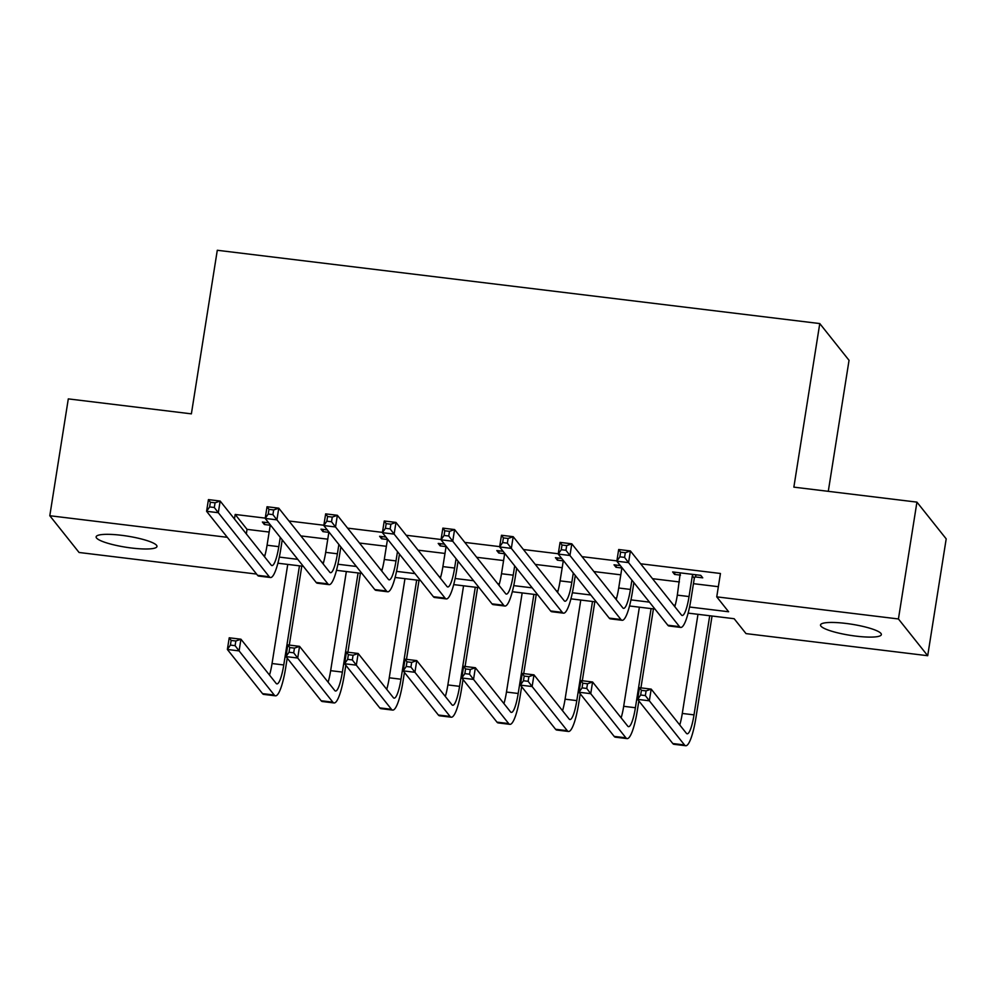 <?xml version="1.0" encoding="UTF-8"?>
<svg xmlns="http://www.w3.org/2000/svg" width="996" height="996" viewBox="0 0 996 996"><rect width="100%" height="100%" fill="white"/><g stroke="black" fill="none" stroke-linecap="round" stroke-linejoin="round"><path stroke-width="1.49" d="M121.5 535.3A30.801 5.59 9 0 1 156.97 546.48A30.801 5.59 9 0 1 131.621 548.024A30.801 5.59 9 0 1 96.139 536.844A30.801 5.59 9 0 1 121.5 535.3M845.878 623.421A30.801 5.59 9 0 1 881.36 634.601A30.801 5.59 9 0 1 856 636.133A30.801 5.59 9 0 1 820.517 624.965A30.801 5.59 9 0 1 845.878 623.421M828.286 491.327L849.04 360.315L819.77 323.563L217.29 250.27L191.381 413.85L68.301 398.886L49.8 515.729L227.312 537.317M819.77 323.563L793.862 487.144L916.93 502.121L946.2 538.873L927.699 655.717L746.016 633.605L734.152 618.715L688.124 613.113M256.57 574.07L79.07 552.481L49.8 515.729M689.556 607.012L728.611 611.756L716.747 596.853L720.444 573.484L640.627 563.786M616.885 560.897L582.025 556.652M558.27 553.764L523.41 549.518M499.668 546.63L464.808 542.397M441.066 539.508L406.206 535.263M382.452 532.374L347.592 528.129M323.849 525.241L288.989 521.008M265.235 518.119L235.181 514.459L247.045 529.362L269.157 532.051M300.854 535.91L327.771 539.172M359.456 543.032L386.373 546.306M418.071 550.166L444.975 553.44M476.673 557.287L503.59 560.561M535.275 564.421L562.192 567.695M593.89 571.555L620.794 574.829M652.492 578.676L679.409 581.95M693.453 583.668L718.353 586.694M695.096 576.908L702.74 577.842L700.761 575.352L672.636 571.941L674.603 574.418L680.492 575.128M620.309 565.566L614.022 564.807L616.001 567.284L621.878 568.006M561.707 558.445L555.419 557.673L557.399 560.163L563.275 560.873M503.092 551.311L496.805 550.551L498.784 553.029L504.661 553.751M444.49 544.177L438.203 543.418L440.182 545.895L446.059 546.617M385.888 537.056L379.601 536.284L381.568 538.774L387.456 539.483M327.273 529.922L320.986 529.162L322.965 531.64L328.842 532.362M268.671 522.8L262.384 522.029L264.363 524.519L270.24 525.228M916.93 502.121L898.429 618.964L927.699 655.717M235.181 514.459L234.458 519.003M716.747 596.853L898.429 618.964M263.243 555.145L264.948 555.357M279.316 557.1L297.779 559.354M321.857 562.279L323.551 562.479M337.918 564.234L356.381 566.475M380.46 569.413L382.153 569.612M396.52 571.368L414.996 573.609M439.062 576.535L440.767 576.746M455.135 578.489L473.598 580.743M497.676 583.668L499.37 583.868M513.737 585.623L532.213 587.864M556.278 590.79L557.972 591.002M572.351 592.745L590.815 594.998M614.893 597.924L616.586 598.135M630.954 599.878L649.417 602.132M673.495 605.058L675.188 605.257M654.957 609.079L629.522 605.979M596.355 601.945L570.92 598.857M537.74 594.824L512.305 591.724M479.138 587.69L453.703 584.602M420.536 580.556L395.088 577.468M361.922 573.435L336.486 570.335M303.319 566.301L277.884 563.213M247.045 529.362L246.323 533.906M674.952 572.214L674.603 574.418M616.35 565.093L616.001 567.284M557.748 557.959L557.399 560.163M499.133 550.825L498.784 553.029M440.531 543.704L440.182 545.895M381.916 536.57L381.568 538.774M323.314 529.436L322.965 531.64M264.712 522.315L264.363 524.519M680.28 572.862L677.317 595.135A24.066 4.607 -83.1 0 1 674.778 606.676M692.345 575.738L689.045 596.554A24.066 4.607 -83.1 0 1 682.185 615.478A24.066 4.607 -83.1 0 1 681.389 614.955L630.406 550.937L628.551 562.628L679.533 626.646A36.093 6.91 96.9 0 0 680.729 627.418A36.093 6.91 96.9 0 0 691.012 599.044L694.312 578.215L692.345 575.738L693.116 574.431M696.328 574.817L694.312 578.215M624.567 557.399L628.551 562.628L616.835 561.196L618.678 549.518L630.406 550.937L625.301 552.73L620.62 552.158L619.873 556.826L624.567 557.399L625.301 552.73M619.873 556.826L616.835 561.196L667.818 625.214A36.093 6.91 96.9 0 0 669.001 625.998L680.729 627.418M618.678 549.518L620.62 552.158M645.358 695.582L646.093 690.9L641.412 690.328L640.665 695.009L645.358 695.582L649.342 700.798L637.627 699.379L639.469 687.688L651.197 689.12L649.342 700.798L684.501 744.958A36.093 6.91 96.9 0 0 685.696 745.73A36.093 6.91 96.9 0 0 695.992 717.357L712.04 616.026M709.712 615.74L694.013 714.867A24.066 4.607 -83.1 0 1 687.153 733.791A24.066 4.607 -83.1 0 1 686.356 733.268L651.197 689.12L646.093 690.9M697.984 614.308L682.285 713.447A24.066 4.607 -83.1 0 1 679.758 724.976M640.665 695.009L637.627 699.379L672.786 743.526A36.093 6.91 96.9 0 0 673.981 744.298L685.696 745.73M639.469 687.688L641.412 690.328M621.94 567.62L618.715 588.001A24.066 4.607 -83.1 0 1 616.175 599.542M631.912 580.133L630.431 589.433A24.066 4.607 -83.1 0 1 623.571 608.344A24.066 4.607 -83.1 0 1 622.774 607.834L571.804 543.816L569.949 555.494L620.931 619.512A36.093 6.91 96.9 0 0 622.127 620.284A36.093 6.91 96.9 0 0 632.41 591.91L633.879 582.61M565.952 550.278L569.949 555.494L558.221 554.075L560.076 542.384L571.804 543.816L566.699 545.596L562.005 545.024L561.271 549.705L565.952 550.278L566.699 545.596M561.271 549.705L558.221 554.075L609.203 618.093A36.093 6.91 96.9 0 0 610.399 618.865L622.127 620.284M560.076 542.384L562.005 545.024M563.338 560.487L560.101 580.88A24.066 4.607 -83.1 0 1 557.573 592.408M573.298 572.999L571.829 582.299A24.066 4.607 -83.1 0 1 564.969 601.223A24.066 4.607 -83.1 0 1 564.172 600.7L513.189 536.682L511.334 548.373L562.317 612.391A36.093 6.91 96.9 0 0 563.512 613.163A36.093 6.91 96.9 0 0 573.808 584.789L575.277 575.489M507.35 543.144L511.334 548.373L499.619 546.941L501.474 535.263L513.189 536.682L508.097 538.475L503.403 537.902L502.656 542.571L507.35 543.144L508.097 538.475M502.656 542.571L499.619 546.941L550.601 610.959A36.093 6.91 96.9 0 0 551.796 611.731L563.512 613.163M501.474 535.263L503.403 537.902M504.723 553.353L501.498 573.746A24.066 4.607 -83.1 0 1 498.959 585.287M514.695 565.877L513.214 575.165A24.066 4.607 -83.1 0 1 506.354 594.089A24.066 4.607 -83.1 0 1 505.57 593.579L454.587 529.561L452.732 541.239L503.715 605.257A36.093 6.91 96.9 0 0 504.91 606.029A36.093 6.91 96.9 0 0 515.193 577.655L516.675 568.355M448.748 536.01L452.732 541.239L441.016 539.807L442.859 528.129L454.587 529.561L449.482 531.341L444.801 530.768L444.054 535.45L448.748 536.01L449.482 531.341M444.054 535.45L441.016 539.807L491.987 603.837A36.093 6.91 96.9 0 0 493.182 604.609L504.91 606.029M442.859 528.129L444.801 530.768M586.744 688.448L587.491 683.779L582.797 683.206L582.062 687.875L586.744 688.448L590.74 693.677L579.012 692.245L580.867 680.567L592.583 681.986L590.74 693.677L625.899 737.824A36.093 6.91 96.9 0 0 627.094 738.596A36.093 6.91 96.9 0 0 637.378 710.223L638.859 700.923M640.926 687.863L653.426 608.892M651.098 608.606L635.398 707.733A24.066 4.607 -83.1 0 1 628.538 726.657A24.066 4.607 -83.1 0 1 627.741 726.146L592.583 681.986L587.491 683.779M639.382 607.187L623.683 706.313A24.066 4.607 -83.1 0 1 621.143 717.855M582.062 687.875L579.012 692.245L614.171 736.393A36.093 6.91 96.9 0 0 615.366 737.177L627.094 738.596M580.867 680.567L582.797 683.206M528.141 681.314L528.876 676.645L524.195 676.072L523.448 680.754L528.141 681.314L532.125 686.543L520.41 685.111L522.265 673.433L533.981 674.852L532.125 686.543L567.284 730.691A36.093 6.91 96.9 0 0 568.479 731.462A36.093 6.91 96.9 0 0 578.776 703.089L580.245 693.789M582.311 680.741L594.824 601.758M592.495 601.484L576.796 700.611A24.066 4.607 -83.1 0 1 569.936 719.523A24.066 4.607 -83.1 0 1 569.139 719.012L533.981 674.852L528.876 676.645M580.78 600.053L565.081 699.18A24.066 4.607 -83.1 0 1 562.541 710.721M523.448 680.754L520.41 685.111L555.569 729.271A36.093 6.91 96.9 0 0 556.764 730.043L568.479 731.462M522.265 673.433L524.195 676.072M469.539 674.192L470.274 669.511L465.58 668.951L464.846 673.62L469.539 674.192L473.523 679.409L461.795 677.99L463.65 666.299L475.378 667.731L473.523 679.409L508.682 723.569A36.093 6.91 96.9 0 0 509.877 724.341A36.093 6.91 96.9 0 0 520.161 695.967L521.643 686.667M523.709 673.607L536.221 594.637M533.893 594.351L518.194 693.477A24.066 4.607 -83.1 0 1 511.334 712.401A24.066 4.607 -83.1 0 1 510.537 711.879L475.378 667.731L470.274 669.511M522.165 592.931L506.466 692.058A24.066 4.607 -83.1 0 1 503.939 703.599M464.846 673.62L461.795 677.99L496.967 722.137A36.093 6.91 96.9 0 0 498.149 722.909L509.877 724.341M463.65 666.299L465.58 668.951M446.121 546.231L442.896 566.612A24.066 4.607 -83.1 0 1 440.357 578.153M456.081 558.744L454.612 568.044A24.066 4.607 -83.1 0 1 447.752 586.955A24.066 4.607 -83.1 0 1 446.955 586.445L395.972 522.427L394.13 534.105L445.1 598.123A36.093 6.91 96.9 0 0 446.295 598.907A36.093 6.91 96.9 0 0 456.591 570.521L458.06 561.221M390.133 528.888L394.13 534.105L382.402 532.686L384.257 520.995L395.972 522.427L390.88 524.207L386.187 523.647L385.452 528.316L390.133 528.888L390.88 524.207M385.452 528.316L382.402 532.686L433.385 596.704A36.093 6.91 96.9 0 0 434.58 597.476L446.295 598.907M384.257 520.995L386.187 523.647M410.925 667.059L411.672 662.39L406.978 661.817L406.244 666.486L410.925 667.059L414.921 672.288L403.193 670.856L405.048 659.178L416.764 660.597L414.921 672.288L450.08 716.435A36.093 6.91 96.9 0 0 451.275 717.207A36.093 6.91 96.9 0 0 461.559 688.834L463.028 679.533M465.095 666.473L477.607 587.503M475.279 587.217L459.579 686.356A24.066 4.607 -83.1 0 1 452.719 705.268A24.066 4.607 -83.1 0 1 451.923 704.757L416.764 660.597L411.672 662.39M463.563 585.797L447.864 684.924A24.066 4.607 -83.1 0 1 445.324 696.465M406.244 666.486L403.193 670.856L438.352 715.016A36.093 6.91 96.9 0 0 439.547 715.788L451.275 717.207M405.048 659.178L406.978 661.817M387.519 539.097L384.282 559.491A24.066 4.607 -83.1 0 1 381.754 571.032M397.479 551.61L396.01 560.91A24.066 4.607 -83.1 0 1 389.15 579.834A24.066 4.607 -83.1 0 1 388.353 579.311L337.37 515.293L335.515 526.984L386.498 591.002A36.093 6.91 96.9 0 0 387.693 591.773A36.093 6.91 96.9 0 0 397.989 563.4L399.458 554.1M331.531 521.755L335.515 526.984L323.8 525.552L325.655 513.874L337.37 515.293L332.266 517.086L327.584 516.513L326.837 521.182L331.531 521.755L332.266 517.086M326.837 521.182L323.8 525.552L374.782 589.57A36.093 6.91 96.9 0 0 375.978 590.342L387.693 591.773M325.655 513.874L327.584 516.513M328.904 531.976L325.68 552.357A24.066 4.607 -83.1 0 1 323.14 563.898M338.877 544.488L337.395 553.788A24.066 4.607 -83.1 0 1 330.535 572.7A24.066 4.607 -83.1 0 1 329.738 572.19L278.768 508.172L276.913 519.85L327.896 583.868A36.093 6.91 96.9 0 0 329.091 584.64A36.093 6.91 96.9 0 0 339.375 556.266L340.844 546.966M272.929 514.621L276.913 519.85L265.197 518.43L267.04 506.74L278.768 508.172L273.663 509.952L268.97 509.379L268.235 514.061L272.929 514.621L273.663 509.952M268.235 514.061L265.197 518.43L316.168 582.448A36.093 6.91 96.9 0 0 317.363 583.22L329.091 584.64M267.04 506.74L268.97 509.379M270.302 524.842L267.065 545.223A24.066 4.607 -83.1 0 1 264.538 556.764M280.262 537.354L278.793 546.655A24.066 4.607 -83.1 0 1 271.933 565.566A24.066 4.607 -83.1 0 1 271.136 565.056L220.153 501.038L218.311 512.716L269.281 576.746A36.093 6.91 96.9 0 0 270.476 577.518A36.093 6.91 96.9 0 0 280.772 549.132L282.242 539.832M214.314 507.499L218.311 512.716L206.583 511.297L208.438 499.606L220.153 501.038L215.061 502.818L210.368 502.258L209.633 506.927L214.314 507.499L215.061 502.818M209.633 506.927L206.583 511.297L257.566 575.315A36.093 6.91 96.9 0 0 258.761 576.086L270.476 577.518M208.438 499.606L210.368 502.258M352.323 659.925L353.057 655.256L348.376 654.683L347.629 659.364L352.323 659.925L356.307 665.154L344.591 663.734L346.434 652.044L358.162 653.476L356.307 665.154L391.465 709.301A36.093 6.91 96.9 0 0 392.661 710.086A36.093 6.91 96.9 0 0 402.957 681.7L404.426 672.4M406.493 659.352L419.005 580.382M416.677 580.095L400.977 679.222A24.066 4.607 -83.1 0 1 394.117 698.134A24.066 4.607 -83.1 0 1 393.32 697.623L358.162 653.476L353.057 655.256M404.961 578.664L389.249 677.79A24.066 4.607 -83.1 0 1 386.722 689.332M347.629 659.364L344.591 663.734L379.75 707.882A36.093 6.91 96.9 0 0 380.945 708.654L392.661 710.086M346.434 652.044L348.376 654.683M293.708 652.803L294.455 648.122L289.761 647.562L289.027 652.231L293.708 652.803L297.704 658.02L285.976 656.601L287.832 644.91L299.547 646.342L297.704 658.02L332.863 702.18A36.093 6.91 96.9 0 0 334.058 702.952A36.093 6.91 96.9 0 0 344.342 674.578L345.824 665.278M347.89 652.218L360.39 573.248M358.074 572.961L342.375 672.088A24.066 4.607 -83.1 0 1 335.503 691.012A24.066 4.607 -83.1 0 1 334.718 690.489L299.547 646.342L294.455 648.122M346.347 571.542L330.647 670.669A24.066 4.607 -83.1 0 1 328.107 682.21M289.027 652.231L285.976 656.601L321.135 700.748A36.093 6.91 96.9 0 0 322.33 701.52L334.058 702.952M287.832 644.91L289.761 647.562M235.106 645.669L235.84 641.001L231.159 640.428L230.412 645.097L235.106 645.669L239.09 650.898L227.374 649.467L229.229 637.789L240.945 639.208L239.09 650.898L274.261 695.046A36.093 6.91 96.9 0 0 275.444 695.818A36.093 6.91 96.9 0 0 285.74 667.445L287.209 658.144M289.276 645.097L301.788 566.114M299.46 565.84L283.76 664.967A24.066 4.607 -83.1 0 1 276.9 683.879A24.066 4.607 -83.1 0 1 276.104 683.368L240.945 639.208L235.84 641.001M287.744 564.408L272.045 663.535A24.066 4.607 -83.1 0 1 269.505 675.076M230.412 645.097L227.374 649.467L262.533 693.627A36.093 6.91 96.9 0 0 263.728 694.399L275.444 695.818M229.229 637.789L231.159 640.428M689.045 596.554L677.317 595.135M679.533 626.646L667.818 625.214M694.013 714.867L682.285 713.447M684.501 744.958L672.786 743.526M630.431 589.433L618.715 588.001M620.931 619.512L609.203 618.093M571.829 582.299L560.101 580.88M562.317 612.391L550.601 610.959M513.214 575.165L501.498 573.746M503.715 605.257L491.987 603.837M635.398 707.733L623.683 706.313M625.899 737.824L614.171 736.393M576.796 700.611L565.081 699.18M567.284 730.691L555.569 729.271M518.194 693.477L506.466 692.058M508.682 723.569L496.967 722.137M454.612 568.044L442.896 566.612M445.1 598.123L433.385 596.704M459.579 686.356L447.864 684.924M450.08 716.435L438.352 715.016M396.01 560.91L384.282 559.491M386.498 591.002L374.782 589.57M337.395 553.788L325.68 552.357M327.896 583.868L316.168 582.448M278.793 546.655L267.065 545.223M269.281 576.746L257.566 575.315M400.977 679.222L389.249 677.79M391.465 709.301L379.75 707.882M342.375 672.088L330.647 670.669M332.863 702.18L321.135 700.748M283.76 664.967L272.045 663.535M274.261 695.046L262.533 693.627"/></g></svg>

